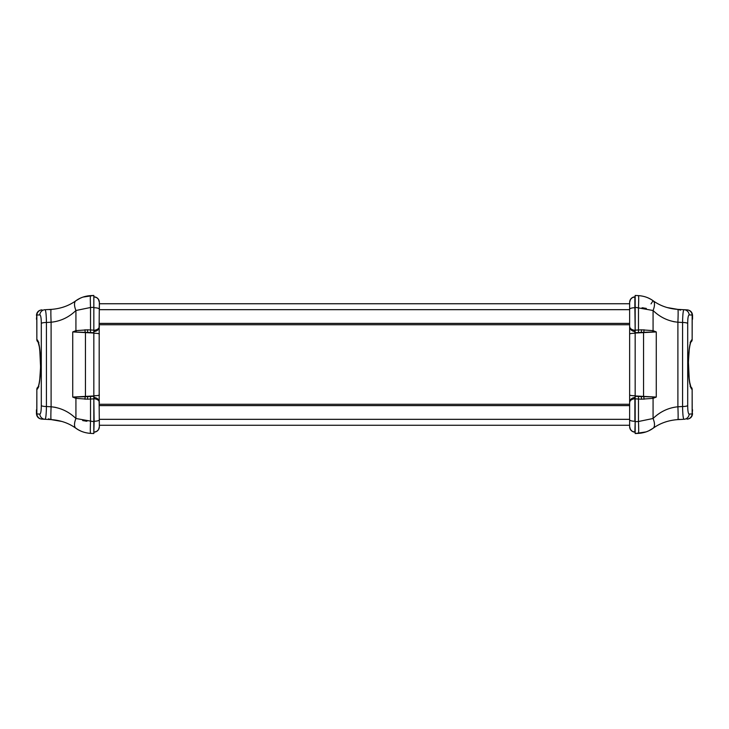 <?xml version="1.0" encoding="UTF-8"?>
<svg xmlns="http://www.w3.org/2000/svg" width="729" height="729" viewBox="0 0 729 729"><rect width="100%" height="100%" fill="white"/><g stroke="black" fill="none" stroke-linecap="round" stroke-linejoin="round"><path stroke-width="1.09" d="M629.637 425.262L99.363 425.262L629.637 425.262L629.637 426.647A5.522 5.522 0 0 0 634.877 432.16A5.522 5.522 0 0 1 629.637 426.647L630.43 429.49L629.637 426.647L629.637 419.722A5.522 1.567 0 0 0 634.877 421.28L634.877 397.369C631.997 397.943 630.339 399.237 629.892 401.242L629.81 401.852C630.166 400.221 631.852 399.155 634.877 398.663L635.169 398.645M99.363 404.267L629.637 404.267M99.363 324.733L629.637 324.733M98.379 429.8L96.693 431.377L94.123 432.16A5.522 5.522 0 0 0 99.363 426.647L99.108 401.242C98.661 399.237 97.003 397.943 94.123 397.369L94.123 398.663C97.148 399.155 98.834 400.221 99.19 401.852L99.19 327.148C98.834 328.779 97.148 329.845 94.123 330.337L94.123 331.631C97.003 331.057 98.661 329.763 99.108 327.758L99.363 302.353A5.522 5.522 0 0 0 94.123 296.84L94.123 296.84A5.522 5.522 0 0 1 99.363 302.353L99.363 303.738L629.637 303.738L629.637 302.353A5.522 5.522 0 0 1 634.877 296.84A5.522 5.522 0 0 0 629.637 302.353L629.637 419.722M692.55 409.798L692.213 413.616A5.522 2.087 180 0 1 692.149 413.944L689.169 414.099C688.222 413.826 687.739 410.983 687.702 405.561L687.702 323.439C687.739 318.026 688.222 315.174 689.169 314.901L692.149 315.056A5.522 5.468 -87 0 0 686.982 309.871L677.988 309.397L680.521 310.171M690.91 341.992A2.761 2.725 -105.2 0 0 692.149 339.586L692.149 315.056A5.522 2.087 0 0 1 692.213 315.384L692.55 315.402C692.258 312.185 690.509 310.344 687.319 309.889M646.003 431.914L635.169 433.545L635.169 421.69L635.169 433.545L638.476 433.372C644.053 432.98 648.919 431.286 653.075 428.278C660.164 423.157 668.429 420.269 677.897 419.603L683.219 419.33M683.219 309.67L677.897 309.397C668.429 308.732 660.164 305.843 653.075 300.722C648.919 297.714 644.053 296.02 638.476 295.628L635.169 295.455L635.169 307.31L653.075 310.508C660.164 317.361 668.429 321.261 677.897 322.218A16.576 0.693 -87 0 0 677.897 309.397L667.026 307.529M635.169 432.179L632.307 431.377L630.43 429.49L632.307 431.377L634.877 432.16L635.169 421.289M687.702 405.561A5.522 1.239 -179.5 0 1 682.572 406.518L677.897 406.782C668.429 407.739 660.164 411.639 653.075 418.492L638.476 421.508A16.576 0.647 87 0 1 638.476 433.372L641.238 433.09M641.338 433.072L645.885 431.951M646.659 431.677L648.537 430.903M648.746 430.803L650.76 429.764M650.915 429.663L653.029 428.306M664.793 422.191L666.461 421.644L664.793 422.191M635.169 296.821L634.877 307.72L634.877 296.84L632.307 297.623L635.169 296.821L635.169 295.455L635.169 296.821M646.477 297.25L647.972 297.851M648.227 297.961L650.778 299.245M650.979 299.364L654.906 301.97M661.294 305.424L662.078 305.761M689.169 314.901A5.522 5.44 -87 0 0 684.03 309.716C683.191 310.153 682.709 314.409 682.572 322.482L682.572 406.518C682.709 414.591 683.191 418.847 684.03 419.284A5.522 5.44 -93 0 0 689.169 414.099M652.61 397.041A2.205 1.166 69.8 0 1 653.075 398.353L656.273 397.068L638.476 396.448L638.476 421.508L635.169 421.69L635.169 398.854L641.52 399.182L641.274 396.594L635.169 396.275L635.169 398.854M635.169 332.725L641.274 332.406L641.52 329.818L635.169 330.146L635.169 396.275M635.169 330.146L635.169 295.455L638.476 295.628L635.169 295.455M686.982 309.871A5.522 5.522 0 0 1 692.213 315.384L692.149 339.586C691.311 339.86 690.554 341.664 689.88 345.008C687.948 354.139 687.948 374.87 689.88 383.992C690.554 387.345 691.311 389.149 692.149 389.414A2.761 2.725 -74.8 0 0 690.91 387.017L689.643 382.096M631.432 398.809L630.795 399.501M629.637 334.11A5.522 0.875 0 0 1 634.877 333.235L634.877 330.337C631.852 329.845 630.166 328.779 629.81 327.148L629.892 327.758C630.339 329.763 631.997 331.057 634.877 331.631L633.091 331.23M631.46 330.219L630.795 329.49M651.033 303.875L653.075 300.722A16.576 6.652 125.5 0 1 653.075 310.508L653.075 330.647A2.205 1.166 110.2 0 1 652.61 331.959L656.273 331.932L653.075 330.647L641.52 329.818M641.274 332.406L652.61 331.959M641.52 399.182L653.075 398.353L653.075 418.492A16.576 6.652 -125.5 0 1 653.075 428.278L648.792 430.784M635.169 333.044L656.273 331.932L656.273 397.068L635.169 395.956M674.936 321.872L672.949 321.498M635.169 330.355L634.877 307.72A5.522 1.567 0 0 0 629.637 309.278M635.169 397.351L635.169 333.235M653.029 300.694L650.915 299.337M650.797 299.264L648.245 297.97M648.026 297.869L646.45 297.241M648.418 430.957L646.641 431.686M629.637 302.353L630.43 299.51L632.307 297.623L630.43 299.51L629.637 302.353M686.982 419.129A5.522 5.468 -93 0 0 692.149 413.944L692.149 389.414L692.213 413.616A5.522 5.522 0 0 1 686.982 419.129M687.702 323.439A5.522 1.239 179.5 0 0 682.572 322.482L677.897 322.218L677.897 406.782A16.576 0.693 -93 0 1 677.897 419.603M646.331 308.431L645.211 308.203M644.281 308.048L642.049 307.747M638.476 332.552L638.476 307.492A16.576 0.647 93 0 0 638.476 295.628L638.75 295.646M646.313 297.195L647.407 297.614M36.45 319.202L36.787 315.384A5.522 2.087 0 0 1 36.851 315.056L39.831 314.901C40.778 315.174 41.261 318.017 41.298 323.439L41.298 405.561C41.261 410.974 40.778 413.826 39.831 414.099L36.851 413.944A5.522 5.468 93 0 0 42.018 419.129L51.012 419.603L48.479 418.829M38.09 387.008A2.761 2.725 74.8 0 0 36.851 389.414L36.851 413.944A5.522 2.087 180 0 1 36.787 413.616L36.45 413.598C36.742 416.815 38.491 418.656 41.681 419.111M82.997 297.086L93.831 295.455L93.831 307.31L93.831 295.455L90.524 295.628C84.947 296.02 80.081 297.714 75.925 300.722C68.836 305.843 60.571 308.732 51.103 309.397L45.781 309.67M45.781 419.33L51.103 419.603C60.571 420.269 68.836 423.157 75.925 428.278C80.081 431.286 84.947 432.98 90.524 433.372L93.831 433.545L93.831 421.69L75.925 418.492C68.836 411.639 60.571 407.739 51.103 406.782A16.576 0.693 93 0 0 51.103 419.603L61.974 421.471M41.298 323.439A5.522 1.239 0.5 0 1 46.428 322.482L51.103 322.218C60.571 321.261 68.836 317.361 75.925 310.508L90.524 307.492A16.576 0.647 -93 0 1 90.524 295.628L87.762 295.91M87.662 295.928L83.115 297.049M82.341 297.323L80.463 298.097M80.254 298.197L78.24 299.236M78.085 299.337L75.971 300.694M64.207 306.809L62.539 307.356L64.207 306.809M93.831 432.179L94.123 421.28L93.831 432.179M82.523 431.75L81.028 431.149M80.773 431.039L78.222 429.755M78.021 429.636L74.094 427.03M67.706 423.576L66.922 423.239M39.831 414.099A5.522 5.44 93 0 0 44.97 419.284C45.809 418.847 46.291 414.591 46.428 406.518L46.428 322.482C46.291 314.409 45.809 310.153 44.97 309.716A5.522 5.44 87 0 0 39.831 314.901M76.39 331.959A2.205 1.166 -110.2 0 1 75.925 330.647L72.727 331.932L90.524 332.552L90.524 307.492L93.831 307.31L93.831 330.146L87.48 329.818L87.726 332.406L93.831 332.725L93.831 330.146M93.831 396.275L87.726 396.594L87.48 399.182L93.831 398.854L93.831 332.725M93.831 398.854L93.831 433.545L90.524 433.372L93.831 433.545M42.018 419.129A5.522 5.522 0 0 1 36.787 413.616L36.851 389.414C37.689 389.14 38.446 387.336 39.12 383.992C41.052 374.861 41.052 354.13 39.12 345.008C38.446 341.655 37.689 339.851 36.851 339.586A2.761 2.725 105.2 0 0 38.09 341.983L39.357 346.904M99.363 302.635L99.363 309.351M97.568 330.191L98.205 329.499M97.568 398.809L98.205 399.501M75.925 428.278A16.576 6.652 -54.5 0 1 75.925 418.492L75.925 398.353A2.205 1.166 -69.8 0 1 76.39 397.041L72.727 397.068L75.925 398.353L87.48 399.182M87.726 396.594L76.39 397.041M87.48 329.818L75.925 330.647L75.925 310.508A16.576 6.652 54.5 0 1 75.925 300.722L80.208 298.216M93.831 395.956L72.727 397.068L72.727 331.932L93.831 333.044M54.064 407.128L56.051 407.502M93.831 398.645L94.123 421.28A5.522 1.567 180 0 0 99.363 419.722M99.363 394.89A5.522 0.875 180 0 1 94.123 395.765L93.831 397.351M93.831 331.649L93.831 395.765M93.831 296.821L93.831 330.355M75.971 428.306L78.085 429.663M78.203 429.736L80.755 431.03M80.974 431.131L82.55 431.759M80.582 298.043L82.359 297.314M94.123 296.84L96.693 297.623L98.379 299.2L99.363 302.353L98.379 299.2L96.693 297.623L94.123 296.84M99.363 426.647L98.579 429.481M42.018 309.871A5.522 5.468 87 0 0 36.851 315.056L36.851 339.586L36.787 315.384A5.522 5.522 0 0 1 42.018 309.871M41.298 405.561A5.522 1.239 -0.5 0 0 46.428 406.518L51.103 406.782L51.103 322.218A16.576 0.693 87 0 1 51.103 309.397M82.669 420.569L83.789 420.797M84.719 420.952L86.951 421.253M90.524 396.448L90.524 421.508A16.576 0.647 -87 0 0 90.524 433.372L90.25 433.354M82.687 431.805L81.593 431.386M99.363 419.33L629.637 419.33M99.363 405.606L629.637 405.606M99.363 323.394L629.637 323.394M99.363 309.67L629.637 309.67M629.637 394.89A5.522 0.875 0 0 0 634.877 395.765L635.169 395.765M643.971 399.264A2.205 0.574 -88.7 0 0 643.552 396.713L643.552 332.287A2.205 0.574 -91.3 0 0 643.971 329.736M93.831 307.711L94.123 307.72A5.522 1.567 180 0 1 99.363 309.278M99.363 334.11A5.522 0.875 180 0 0 94.123 333.235L93.831 333.235M85.029 329.736A2.205 0.574 91.3 0 0 85.448 332.287L85.448 396.713A2.205 0.574 88.7 0 0 85.029 399.264M692.55 315.402L692.55 319.202M679.446 419.321L677.988 419.603M692.55 413.598C692.258 416.815 690.509 418.656 687.319 419.111M691.985 340.744L692.213 339.65L690.126 342.329L691.001 341.819C689.67 344.516 688.586 352.982 688.495 361.119C687.939 372.419 690.181 387.946 691.001 387.172L690.126 386.671C690.846 386.488 691.548 387.381 692.213 389.35M629.738 401.843L629.637 402.882M629.637 326.118L629.738 327.157M638.476 295.628L640.636 295.828M638.476 433.372L640.636 433.172M689.889 345.519L689.516 347.706M689.242 349.692L688.513 360.49M688.468 362.933L689.233 379.235M36.45 413.598L36.45 409.798M49.554 309.679L51.012 309.397M36.45 315.402C36.742 312.185 38.491 310.344 41.681 309.889M37.015 388.256L36.787 389.35L38.874 386.671L37.999 387.181C39.858 383.272 40.879 370.624 40.45 359.424C39.749 348.325 38.929 342.466 37.999 341.828L38.874 342.329C38.154 342.512 37.452 341.619 36.787 339.65M99.262 327.157L99.363 326.118M99.363 402.882L99.262 401.843M90.524 433.372L88.364 433.172M90.524 295.628L88.364 295.828M39.111 383.481L39.484 381.294M39.758 379.308L40.487 368.51M40.532 366.067L39.767 349.765"/></g></svg>
